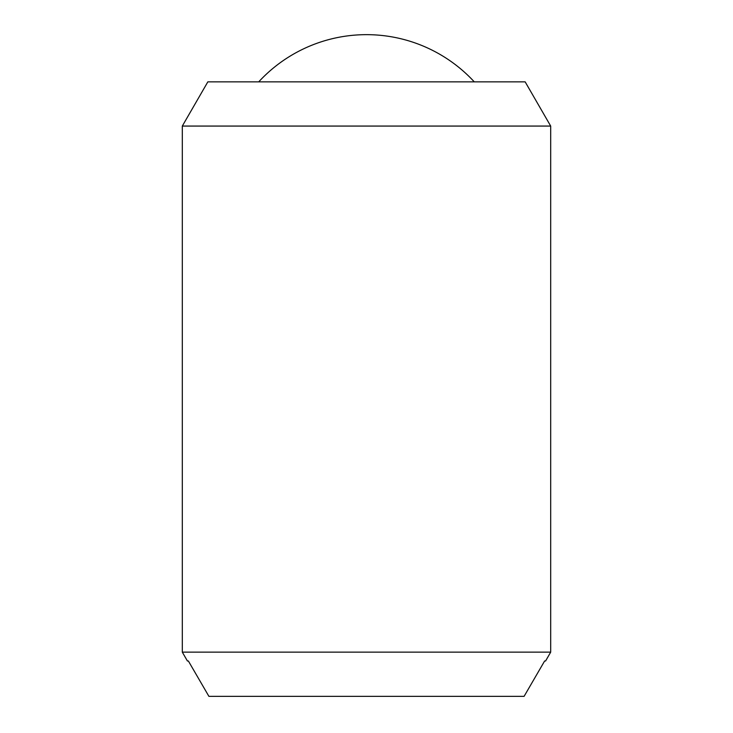 <?xml version="1.0" encoding="UTF-8"?>
<svg xmlns="http://www.w3.org/2000/svg" width="733" height="733" viewBox="0 0 733 733"><rect width="100%" height="100%" fill="white"/><g stroke="black" fill="none" stroke-linecap="round" stroke-linejoin="round"><path stroke-width="1.1" d="M258.712 81.867A146.655 146.655 0 0 1 474.288 81.867M550.694 126.067L550.694 652.141L182.306 652.141L182.306 126.067L207.833 81.867L525.167 81.867L550.694 126.067L182.306 126.067M550.694 652.141L545.59 660.983L544.637 660.983L545.59 660.983M187.41 660.983L188.363 660.983L187.41 660.983L182.306 652.141M188.363 660.983L208.905 696.35L524.095 696.35L544.637 660.983"/></g></svg>
